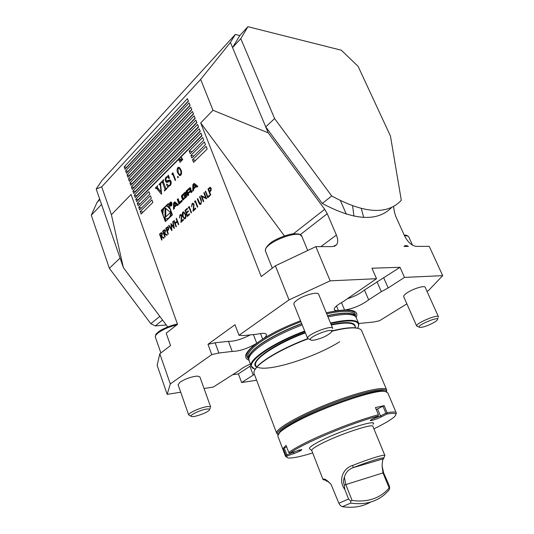 <?xml version="1.0" encoding="UTF-8"?>
<svg xmlns="http://www.w3.org/2000/svg" width="534" height="534" viewBox="0 0 534 534"><rect width="100%" height="100%" fill="white"/><g stroke="black" fill="none" stroke-linecap="round" stroke-linejoin="round"><path stroke-width="0.8" d="M401.308 200.31C387.41 215.109 364.215 213.667 331.714 195.978L274.603 118.568L240.787 38.662L247.936 26.7L341.286 50.203L358.107 66.35L390.434 135.976L401.308 200.31M391.843 207.272C377.705 221.964 354.516 220.689 322.276 203.447L331.714 195.978M164.832 237.176L162.643 231.182L164.752 229.707L165.58 230.601L164.846 233.465L167.235 234.967L166.822 235.347L164.425 233.845L165.166 236.869L164.832 237.176M171.895 230.681L168.664 225.582L169.011 225.255L171.387 228.993L170.913 223.486L173.637 226.877L172.756 221.77L173.109 221.443L174.318 228.459L171.407 224.941L171.895 230.681M180.192 215.489L179.457 218.059L179.971 214.848L180.866 214.534L181.834 215.562L181.487 221.023L183.316 219.341L183.549 219.968L180.879 222.424L181.5 215.936L180.839 215.269L180.192 215.489M187.314 216.51L185.004 210.376L187.247 208.287L187.487 208.921L185.598 210.67L186.306 212.559L188.202 210.81L188.435 211.437L186.546 213.186L187.434 215.556L189.33 213.807L189.57 214.441L187.314 216.51M192.32 204.208L191.566 206.838L192.1 203.561L193.041 203.234L194.022 204.262L193.655 209.829L195.544 208.086L195.784 208.727L193.028 211.264L193.675 204.649L193.014 203.981L192.32 204.208M198.735 202.686L197.3 198.935L197.673 198.595L200.01 203.694L200.837 203.434L201.325 201.565L199.569 196.826L199.936 196.485L201.378 200.243L201.098 204.055L200.003 204.442L199.309 203.928L197.3 198.935M207.686 197.794L205.263 191.526L205.643 191.179L207.813 196.799L209.435 195.304L209.682 195.951L207.686 197.794M172.455 214.868L168.283 203.601L161.235 210.376L165.34 221.563L172.455 214.868M289.034 299.888L275.377 265.825L261.273 276.559L200.697 122.92L213.013 110.264L268.242 132.859L324.692 209.301L327.249 213.727L336.38 235.08C338.069 239.232 338.122 242.476 336.56 244.819L332.755 246.595L315.848 246.641L330.166 280.844L289.034 299.888L238.998 335.305L234.993 324.725L207.986 344.303L211.751 354.589L218.887 353.021L232.21 351.412C239.225 351.265 247.062 348.762 255.733 343.889L263.602 338.516C274.029 332.088 286.331 326.167 300.522 320.76M213.013 110.264L200.644 79.412L101.714 186.84L96.2 188.989L101.84 180.626L235.3 34.463L239.806 35.544L232.557 47.573L230.414 42.453L200.644 79.412M211.751 354.589L170.299 383.933L159.806 353.775L170.573 345.578L166.201 333.196L177.535 324.318L131.064 194.483L111.406 214.688L101.714 186.84M161.375 182.621L161.208 182.167L163.718 179.658L163.25 181.58L165.734 188.268L165.987 188.709L166.842 188.055L167.008 188.509L164.485 190.998L164.939 189.049L162.463 182.368L162.223 181.967L161.375 182.621M172.015 174.685L172.008 173.677L172.869 172.816L175.599 180.058L175.179 180.472L172.729 173.971L172.015 174.685M180.759 175.232L179.631 175.606L177.729 172.969C176.814 171.047 176.854 169.251 177.862 167.576L179.023 167.189L180.946 169.779C181.854 171.741 181.787 173.557 180.759 175.232M179.157 160.167L179.704 159.613L179.317 160.006L180.085 162.61L179.384 160.187M125.043 169.271L188.415 101.186L187.414 98.63L124.182 166.875L125.043 169.271M136.671 201.658L201.999 135.763L200.964 133.133L135.79 199.202L136.671 201.658M135.202 197.567L200.283 131.391L199.255 128.774L134.321 195.124L135.202 197.567M133.734 193.488L198.568 127.032L197.547 124.422L132.859 191.052L133.734 193.488M132.278 189.423L196.866 122.687L195.844 120.09L131.404 186.987L132.278 189.423M130.823 185.371L195.164 118.361L194.142 115.771L129.949 182.942L130.823 185.371M129.368 181.326L193.468 114.049L192.454 111.466L128.5 178.91L129.368 181.326M127.92 177.295L191.779 109.744L190.765 107.174L127.059 174.885L127.92 177.295M126.478 173.276L190.097 105.458L189.089 102.895L125.617 170.873L126.478 173.276M138.146 205.764L149.814 194.089L148.899 191.593L137.258 203.3L138.146 205.764M190.197 153.679L203.721 140.148L202.686 137.512L189.196 151.075L190.197 153.679M191.873 158.024L205.45 144.547L204.409 141.904L190.865 155.414L191.873 158.024M139.621 209.882L151.329 198.261L150.421 195.758L138.733 207.412L139.621 209.882M141.103 214.007L152.857 202.439L151.943 199.93L140.215 211.531L141.103 214.007M193.555 162.376L207.185 148.966L206.144 146.309L192.547 159.759L193.555 162.376M155.568 188.429L155.407 187.981L157.73 185.652L157.19 187.28L161.094 192.013L160.24 184.704L159.906 184.31L159.172 184.831L159.005 184.377L160.994 182.388L160.654 184.918L161.642 193.949L161.388 194.196L156.562 188.395L155.568 188.429M180.979 161.715L180.018 158.912L181.627 160.387L181.533 157.383L182.815 159.873L181.734 158.244L181.8 160.894L180.399 159.579L180.979 161.715M177.515 177.462L177.996 176.367L178.136 177.682L177.515 177.462L178.256 177.515M166.234 176.981L167.93 176.534L168.27 175.099L169.465 178.283L169.171 178.57L167.576 177.061L166.388 177.448L165.88 180.165L166.568 180.933L169.865 179.925L170.92 181.093C171.454 182.922 171.18 184.437 170.092 185.632L168.23 186.219L167.809 187.728L166.535 184.31L166.822 184.023L168.517 185.618L169.912 185.178L170.513 182.141L169.845 181.406L166.648 182.481L165.507 181.286C164.986 179.571 165.226 178.136 166.234 176.981L167.122 177.041M194.162 183.382L192.854 184.637L192.761 191.125L193.708 190.231L193.722 188.909L196.158 186.6L196.912 187.194L197.867 186.286L194.162 183.382M189.89 187.681L186.086 191.105L187.848 195.771L188.736 194.937L188.242 193.648L190.318 191.679L191.192 192.607L192.08 191.766L191.332 190.551L190.344 191.025L190.985 188.882L189.89 187.681L190.398 187.714M185.104 192.253L181.6 195.598L181.473 196.919L182.915 199.976L186.746 196.605L186.299 193.755L184.056 195.885L184.31 196.552L185.672 195.257L185.819 195.631L185.658 196.572L183.723 198.408L183.129 198.181L182.521 196.565L182.675 195.631L186.012 193.001L185.104 192.253L185.598 192.28M179.511 202.399L178.129 198.701L177.268 199.522L179.003 204.148L182.254 201.064L181.907 200.13L179.511 202.399L180.292 202.433L182.121 200.704M171.848 202.94L170.907 201.952C169.084 202.967 168.951 204.362 170.493 206.124C171.761 205.93 172.215 204.862 171.848 202.94M177.442 205.623L178.349 204.769L174.825 201.859L173.577 203.047L173.503 209.348L174.398 208.5L174.418 207.219L176.727 205.029L177.442 205.623M210.389 195.304L207.96 189.023L210.376 187.374L211.217 188.288L210.99 190.665L209.648 192.046L210.77 194.95L210.389 195.304M203.768 201.391L203.394 201.739L200.998 195.497L205.717 197.794L203.821 192.874L204.195 192.52L206.605 198.781L201.885 196.492L203.768 201.391M194.663 202.246L194.663 201.391L195.417 200.691L197.78 206.892L197.413 207.232L195.29 201.665L194.663 202.246M188.462 208.013L188.455 207.165L189.196 206.478L191.526 212.639L191.165 212.973L189.076 207.439L188.462 208.013M185.285 218.586L184.424 218.867L182.762 216.584C182.001 214.962 182.041 213.48 182.875 212.145L183.776 211.858L185.445 214.101C186.199 215.763 186.146 217.251 185.285 218.586M176.046 226.87L173.797 220.802L174.144 220.482L175.065 222.965L177.048 221.136L176.12 218.64L176.467 218.319L178.73 224.4L178.383 224.721L177.281 221.757L175.299 223.592L176.394 226.549L176.046 226.87M168.01 234.252L165.807 228.238L167.896 226.783L168.724 227.691L168.53 229.92L167.336 231.162L168.35 233.939L168.01 234.252M161.675 240.08L159.506 234.099L161.595 232.637L162.416 233.538L161.689 236.382L164.065 237.884L163.651 238.264L161.275 236.762L162.009 239.773L161.675 240.08M407.162 246.408L404.145 246.414M404.058 246.414C404.986 245.26 406.434 245.253 408.397 246.408L404.058 246.414M315.848 246.641L275.377 265.825M235.3 34.463L230.414 42.453M347.601 298.693C354.763 296.337 360.383 293.44 364.462 290.015L400.013 267.314L371.958 268.208L376.53 278.701L330.166 280.844M400.013 267.314L404.505 277.406L442.706 275.644L429.243 246.354L416.286 246.388C411.801 245.76 407.903 242.276 404.585 235.921L395.767 216.424L394.513 212.432L393.538 206.424M268.242 132.859L265.745 126.898L322.276 203.447M111.406 214.688L123.387 267.647L96.2 188.989M358.761 323.497L373.987 321.969L379.507 320.74L406.881 303.866M427.04 291.444L428.502 290.543L442.706 275.644M352.62 205.957L353.949 216.19M361.338 208.594L363.687 217.418M170.299 383.933L167.182 394.346L157.136 365.283L159.806 353.775M123.387 267.647L167.683 326.888M250.96 365.55L249.905 366.291L253.229 375.082L241.642 382.564L256.607 380.201M241.642 382.564L238.398 373.88L232.978 374.681M167.182 394.346L180.719 392.203M204.048 388.512L213.306 387.05L240.02 370.015C242.002 368.126 245.473 366.164 250.419 364.121M293.967 304.447L293.86 304.193C293.667 303.138 294.801 301.723 297.271 299.961C304.113 294.948 318.464 291.25 318.691 294.388L332.662 328.276M238.998 335.305L243.678 335.592L257.041 334.191C262.708 332.949 265.852 333.096 266.473 334.638C266.66 335.626 265.705 336.921 263.602 338.516M326.261 312.764L337.475 310.601L345.618 309.907C354.963 309.96 358.488 312.47 356.191 317.436M376.53 278.701L343.008 301.737C337.027 304.987 334.11 307.551 334.251 309.426C334.491 310.241 335.566 310.634 337.475 310.601M403.737 296.757L403.664 296.584C403.517 295.656 404.852 294.281 407.669 292.478C413.997 288.38 425.031 285.183 425.197 287.372L438.434 316.682M383.806 278L388.171 287.959L404.505 277.406M388.171 287.959L381.316 291.664L368.68 299.834C362.119 304.807 354.436 308.165 345.618 309.907M253.229 375.082L254.371 374.294M358.354 326.948L358.868 323.838C357.319 319.439 347.861 319.172 330.493 323.017M304.66 331.053C273.855 342.488 248.537 359.482 251.08 365.863L253.884 368.547M249.164 360.81L248.837 358.601C249.451 355.077 253.917 350.451 262.247 344.737C272.867 337.662 286.191 331.06 302.204 324.939M328.003 316.976C343.495 313.558 352.774 313.531 355.831 316.889L358.521 323.01M178.102 384.734L180.098 382.084C185.705 378.679 191.486 376.677 197.42 376.083L199.876 376.897L210.67 406.961M248.917 360.196C242.917 357.693 245.193 352.253 255.733 343.889M357.667 328.297C361.625 320.507 352.634 318.905 330.686 323.497M304.847 331.521C266.753 345.591 240.927 366.437 255.305 369.047M359.008 328.657L356.492 327.983C351.225 327.182 342.935 328.183 331.621 330.993M307.697 338.616C284.882 347.147 263.622 359.115 256.967 366.785L254.591 370.229M386.523 389.593L361.872 331.207C361.498 329.665 359.863 328.65 356.979 328.17C351.612 327.355 343.135 328.403 331.547 331.314M307.918 338.863C284.909 347.46 263.456 359.522 256.754 367.245C254.558 369.708 253.637 371.717 253.984 373.273L254.251 373.98M386.756 390.134C386.543 385.541 360.717 391.115 330.312 402.996C299.894 414.831 275.424 428.862 276.619 433.081L277.573 434.195M386.609 391.722C387.984 386.336 360.717 392.156 328.831 404.812C296.917 417.401 273.328 431.672 278.014 434.636M254.738 368.881L254.992 369.535M249.905 366.291L238.398 373.88M207.986 344.303L215.115 342.795L218.887 353.021M250.259 334.905C241.882 339.27 234.613 341.42 228.445 341.339L215.115 342.795M228.445 341.339L232.21 351.412M376.997 281.738L381.316 291.664M364.462 290.015L368.68 299.834M200.697 122.92L284.342 235.834M274.603 118.568L265.745 126.898L232.557 47.573L240.787 38.662M340.478 200.751L346.339 214.241M126.792 167.396L124.182 166.875M138.513 199.803L135.79 199.202M137.038 195.704L134.321 195.124M135.563 191.619L132.859 191.052M134.087 187.554L131.404 186.987M132.619 183.496L129.949 182.942M131.157 179.451L128.5 178.91M129.695 175.419L127.059 174.885M128.24 171.401L125.617 170.873M140.102 203.801L137.258 203.3M192.227 151.643L189.196 151.075M193.929 155.981L190.865 155.414M141.603 207.913L138.733 207.412M143.105 212.038L140.215 211.531M195.631 160.333L192.547 159.759M156.976 188.128L155.407 187.981M156.956 188.075L157.417 187.608M161.428 192.033L161.094 192.013M160.681 185.158L160.347 185.138M160.641 184.731L160.24 184.704M159.586 184.417L159.005 184.377M161.482 192.534L157.617 188.162M179.01 160.313L178.663 160.28M180.806 159.613L180.399 159.579M180.592 175.379L180.071 174.751M178.336 173.016L177.729 172.969M179.13 168.063L179.424 167.709L177.862 167.576M178.156 168.31L178.149 172.549L179.651 174.718L180.492 174.471L181.039 172.208L180.519 170.199L178.977 168.05L178.156 168.31M181.119 170.246L180.519 170.199M181.573 172.248L181.039 172.208M181.246 174.525L180.492 174.471M178.209 176.507L177.682 176.474M173.23 173.764L172.008 173.677M173.323 174.017L172.729 173.971M167.809 177.081L168.691 176.587M168.837 176.594L167.93 176.534M168.39 175.419L167.983 175.386M167.576 177.061L168.744 177.148M166.802 180.953L168.123 181.039L170.353 180.185M168.971 186.259L168.23 186.219M168.791 186.279L168.544 185.625M167.008 184.343L166.535 184.31M170.453 185.218L169.912 185.178M171.18 182.187L170.513 182.141M167.596 182.281L167.062 181.393L165.507 181.286M167.062 181.393L166.928 180.959M161.789 182.207L161.208 182.167M166.762 188.749L166.081 188.709M166.955 188.562L166.354 188.529M164.906 190.578L164.312 190.545M165.38 190.117L164.786 190.077M166.374 189.136L164.939 189.049M163.571 182.441L162.463 182.368M163.417 182.047L162.223 181.967M247.936 26.7L239.806 35.544M162.57 320.046L155.287 325.914L166.254 324.979M101.527 204.409L91.294 215.249L109.35 268.275L150.828 323.704L159.826 316.382M150.828 323.704L155.287 325.914M109.35 268.275L120.083 258.089M99.624 198.908L96.928 202.62L91.294 215.249M373.052 424.256C378.76 418.329 338.936 431.011 318.778 441.758C311.282 445.723 308.285 448.113 309.773 448.927L311.769 450.542M373.907 428.842C384.093 423.869 390.868 419.884 394.246 416.887C397.79 413.516 395.32 412.575 386.823 414.057L381.496 416.787C376.891 419.197 368.694 421.733 370.576 420.151L378.005 416.113C351.345 422.968 300.829 444.335 290.102 453.099L301.67 449.541C302.111 450.135 299.481 451.504 293.78 453.646L287.118 455.969C286.418 457.157 286.965 457.838 288.76 458.012C292.892 458.245 300.869 456.563 312.704 452.952M287.005 457.384L285.53 456.356L285.85 455.328L283.2 448.333L286.077 445.403L288.774 452.492C291.424 450.476 295.516 447.999 301.049 445.076C320.52 434.669 357.64 420.111 378.412 414.744L375.435 407.569L384.146 405.646L387.117 412.729C393.104 411.641 396.188 411.781 396.361 413.142L395.821 414.491M396.175 412.702L387.817 392.911L385.114 391.395C375.082 389.152 319.219 408.51 292.806 423.669C286.491 427.207 282.126 430.15 279.716 432.493L277.76 435.824L277.94 436.291M278.347 434.069L280.27 431.245C282.646 428.935 286.932 426.032 293.139 422.554C319.085 407.629 373.9 388.645 383.826 390.875L385.969 391.535M376.263 409.558L384.146 405.646M372.125 419.15L380.475 415.979L385.888 413.203L382.925 406.114M283.2 448.333L284.215 447.859L286.865 454.855L299.674 449.875M284.215 447.859L286.685 447.005M287.118 455.969L285.85 455.328M387.117 412.729L386.823 414.057M288.774 452.492L290.102 453.099M378.005 416.113L378.412 414.744M386.723 413.409L385.888 413.203M286.865 454.855L286.498 455.555M383.412 458.779C386.976 455.929 371.644 460.341 353.395 467.577C348.649 469.259 345.645 472.477 344.39 477.229C343.342 479.792 343.295 482.402 344.25 485.072L344.784 489.371C338.135 480.894 342.661 468.345 352.52 465.468L353.395 467.577L383.412 458.779C382.738 459.267 382.297 461.616 382.09 465.835L382.991 472.91L383.572 472.784L382.09 465.835M344.784 489.371L348.589 499.01L350.691 501.046L352.1 500.478L345.798 484.532L344.39 477.229M330.439 483.59L326.508 480.533L325.84 480.567L326.354 481.141L327.509 481.027M352.1 500.478C367.652 502.541 380.014 498.389 389.179 488.016L389.7 487.929L388.999 490.145L384.447 494.658C375.429 502.207 364.175 505.017 350.678 503.088L342.361 506.693C353.067 508.248 362.466 506.713 370.569 502.087M342.361 506.693L340.338 505.551L338.89 503.262L348.589 499.01M350.691 501.046L350.678 503.088M389.179 488.016L382.991 472.91L344.25 485.072M389.7 487.929L389.179 485.479L383.572 472.784M352.52 465.468C369.902 458.579 385.455 453.887 384.921 455.562L383.719 458.025M338.89 503.262L331.02 484.318C326.781 479.879 324.178 478.224 323.224 479.358L326.214 480.453M323.798 479.986L323.224 479.358M311.789 450.583L311.702 450.369C311.702 449.274 314.726 447.145 320.767 443.994C338.549 434.589 374.167 422.741 372.939 426.492L384.86 455.402M191.192 416.273L188.702 414.971C187.734 413.056 202.339 406.741 208.32 406.501L210.716 407.082M207.559 408.971C209.495 408.864 210.029 409.298 209.174 410.272C207.079 412.782 194.55 417.288 191.753 416.527C187.441 415.999 201.512 409.251 207.559 408.971M310.614 339.904L307.617 338.409C306.042 334.738 332.548 324.285 332.755 328.503M314.119 340.151L311.496 340.258C303.339 338.616 337.081 325.319 330.92 332.609C326.821 336.073 321.221 338.583 314.119 340.151M419.317 327.202L416.694 326.04C415.385 323.397 438.367 313.685 438.501 316.836M421.439 327.335L419.864 327.402C413.917 326.434 441.545 314.773 437.126 320.126C435.357 322.376 425.778 326.768 421.439 327.335M118.194 280.096L128.22 293.5M163.658 208.814L162.009 210.403L162.85 212.686M164.859 218.146L165.914 221.023M162.009 210.403L161.235 210.376M168.497 204.175L166.248 206.331M169.572 207.079L167.362 206.298M167.102 218.927L168.177 218.893M170.726 216.497L171.581 212.505M170.259 209.328L167.409 206.311C162.356 204.916 161.175 218.132 166.268 218.893C170.032 218.286 171.361 215.095 170.259 209.328M165.033 217.598L170.413 212.512L164.999 207.699L165.033 217.598M165.78 208.393L165.807 216.864M193.782 184.737L195.571 186.139L193.735 187.888L193.782 184.737L194.563 184.784L196.358 186.192L195.571 186.139M196.358 186.192L194.523 187.935L193.735 187.888M196.158 186.6L197.24 186.887M194.623 183.743L193.635 184.691L193.555 190.371M193.635 184.691L192.854 184.637M191.105 191.052L190.378 191.012M191.626 190.738L191.159 191.059M191.299 191.619L191.753 192.073M190.518 187.821L186.867 191.145L188.415 195.237M186.867 191.145L186.086 191.105M189.984 190.805L189.991 189.45L189.39 189.23L187.321 191.205L187.915 192.774L190.391 190.825M190.958 190.017L190.144 189.857M190.371 189.176L190.925 189.904M190.565 191.038L188.696 192.814L187.915 192.774M183.529 198.501L184.504 198.441L183.723 198.408M185.672 195.257L186.453 195.297L186.439 196.612L184.504 198.441M186.52 194.329L184.871 196.018M184.837 195.925L184.056 195.885M185.719 192.394L182.381 195.638L182.254 196.959L183.402 199.836M178.343 199.275L178.049 199.556L179.571 203.614M178.049 199.556L177.268 199.522M170.773 205.737L171.434 205.777M171.628 203.147L170.867 202.346C169.391 203.174 169.285 204.302 170.533 205.73C171.561 205.57 171.921 204.709 171.628 203.147M171.147 202.039L170.753 202.333M170.653 205.744L171.034 206.071M170.967 203L170.653 202.626L169.812 203.28L170.633 205.483L170.6 204.195L171.654 204.509L170.867 203.921L170.967 203L170.319 204.115L170.059 203.401L170.606 202.98M170.166 203.3L169.812 203.28M170.68 204.128L170.319 204.115M176.727 205.029L177.789 205.296M175.259 202.219L174.358 203.087L174.291 208.607M174.358 203.087L173.577 203.047M174.464 203.16L176.167 204.569L174.424 206.224L174.464 203.16L175.239 203.2L176.948 204.602L176.167 204.569M176.948 204.602L175.205 206.257L174.424 206.224M210.503 195.197L207.96 189.023M208.113 189.029L209.789 187.447M209.942 187.461L210.309 187.361M209.395 191.406L210.303 190.745L210.99 188.649L210.303 188.102L208.587 189.31L209.395 191.406L210.142 190.731L210.837 188.642L210.463 188.108M207.799 197.687L205.263 191.526M209.482 195.417L207.813 196.799M203.507 201.632L200.998 195.497M203.821 192.874L205.717 197.794M206.571 198.815L201.885 196.492M200.203 203.714L200.837 203.434M200.991 203.441L201.325 201.565M201.478 201.572L199.569 196.826M200.25 204.462L199.309 203.928M199.462 203.935L198.888 202.693M194.823 202.106L194.663 201.391M194.817 201.398L195.457 200.804M197.527 207.125L195.29 201.665M191.679 206.731L192.1 203.561M192.26 203.567L192.968 203.22M195.591 208.2L193.655 209.829M193.208 211.09L193.628 207.252M193.782 207.259L193.675 204.649M193.835 204.656L192.974 203.975M188.615 207.873L188.455 207.165M188.615 207.172L189.243 206.591M191.279 212.866L189.076 207.439M187.427 216.41L185.004 210.376M185.164 210.383L187.294 208.4M188.242 210.923L186.306 212.559M189.37 213.92L187.434 215.556M184.657 218.88L182.762 216.584M182.915 216.59C182.154 214.962 182.194 213.487 183.028 212.152L182.875 212.145M183.028 212.152L183.689 211.844M184.631 218.146L185.218 217.952L185.672 216.116L185.245 214.434L183.716 212.572M183.122 212.766L183.115 216.257L184.43 218.132L185.064 217.945L185.518 216.11L185.091 214.428L183.763 212.579L183.122 212.766M179.578 217.952L179.971 214.848M180.132 214.855L180.792 214.521M183.356 219.454L181.487 221.023M181.059 222.257L181.46 218.493M181.613 218.499L181.5 215.936M181.66 215.943L180.806 215.262M176.16 226.763L173.797 220.802M177.048 221.136L175.065 222.965M177.201 221.136L176.12 218.64M178.496 224.62L177.281 221.757M171.935 230.494L168.664 225.582M171.027 223.633L171.387 228.993M172.756 221.77L173.637 226.877M174.298 228.352L171.407 224.941M168.13 234.146L165.807 228.238M165.967 228.238L167.436 226.843M167.109 230.541L167.93 229.947L168.537 228.011L167.87 227.464L166.374 228.539L167.109 230.541L168.384 228.011L168.023 227.471M164.946 237.069L162.643 231.182M162.797 231.182L164.265 229.78M166.882 235.294L164.425 233.845M163.931 233.485L164.772 232.857L165.393 230.915L164.732 230.388L163.204 231.482L163.931 233.485L165.24 230.915L164.886 230.388M161.789 239.973L159.506 234.099M159.659 234.106L161.114 232.717M163.711 238.204L161.275 236.762M160.781 236.395L161.622 235.781L162.236 233.845L161.575 233.318L160.06 234.406L160.781 236.395L162.082 233.845L161.729 233.318M355.223 326.968C355.37 322.089 347.34 321.288 331.127 324.559M305.208 332.408C269.269 345.625 244.812 365.389 258.877 367.659M258.943 367.672C271.739 371.177 316.035 356.732 339.677 341.747M355.597 327.863L354.95 326.321C353.668 322.516 345.792 322.082 331.32 325.032M305.388 332.869C276.932 343.375 253.276 359.135 255.619 365.042L255.879 365.723M260.525 333.536L262.675 339.117M253.41 334.571L256.707 343.188M336.5 305.942L338.396 310.501M341.473 302.578L344.57 309.974M248.771 358.781C244.038 355.597 247.876 349.596 260.278 340.785C266.519 336.54 274.149 332.302 283.16 328.056M326.287 312.811C346.76 308.518 356.445 309.667 355.33 316.255M248.33 357.526L248.043 356.759C247.315 353.168 251.721 348.055 261.266 341.413C271.799 334.351 285.009 327.783 300.902 321.708M326.695 313.798C343.809 310.161 353.168 310.608 354.776 315.14L355.15 316.021C352.553 312.323 343.315 312.19 327.442 315.627M248.317 357.48L248.71 358.514C247.99 354.956 252.415 349.863 261.974 343.242C272.52 336.193 285.743 329.632 301.643 323.557M248.804 358.895L248.71 357.253C249.318 353.735 253.757 349.123 262.027 343.429C272.574 336.387 285.81 329.818 301.717 323.738M327.522 315.808C342.795 312.477 351.953 312.483 354.99 315.821L355.037 315.881M293.373 233.812L324.692 209.301M300.208 234.7L327.249 213.727M320.847 246.628L336.38 235.08M126.605 167.316L188.335 100.979M138.239 199.643L201.865 135.416M136.771 195.557L200.15 131.064M135.302 191.486L198.448 126.725M133.84 187.427L196.746 122.393M132.385 183.382L195.057 118.087M130.937 179.351L193.368 113.789M129.488 175.326L191.686 109.503M128.047 171.314L190.004 105.231M158.111 188.489L156.562 188.395M169.411 180.626L167.856 180.519M377.538 408.931L380.475 415.979L381.496 416.787M293.426 451.944L293.78 453.646M176.661 325.006C166.181 327.075 154.112 334.017 155.367 337.148L155.454 337.395M307.717 250.493L302.05 236.822C300.755 228.165 262.201 243.444 265.552 251.28L265.738 251.748M412.522 245.193L408.911 237.223C408.537 236.135 407.068 235.648 404.518 235.768M191.506 190.631L190.998 190.605M191.706 191.94L190.918 191.9M189.677 188.462L188.896 188.415M190.772 189.497L189.991 189.45M186.439 196.612L185.658 196.572M186.6 195.671L185.819 195.631M183.222 199.516L182.441 199.482M182.254 196.959L181.473 196.919M182.381 195.638L181.6 195.598M183.235 194.61L182.454 194.57M184.904 193.021L184.123 192.981M171.501 204.368L171.147 204.348M170.88 202.813L170.326 202.786M248.877 360.049L251.08 365.863M256.547 367.479L255.873 365.703M256.967 366.785L256.754 367.245M356.492 327.983L356.979 328.17M253.984 373.273L276.619 433.081M355.03 315.874L355.831 316.889M248.71 358.514L248.71 357.253L248.837 358.601M334.524 246.308L336.56 244.819M159.906 184.31L160.614 184.357M156.162 188.075L157.71 188.168M179.631 175.606L179.978 175.633M178.977 168.05L180.165 168.15M179.938 174.745L181.079 174.825M168.29 186.232L168.918 186.273M169.018 185.652L170.006 185.712M169.845 181.406L171.047 181.487M166.535 182.461L166.888 182.481M96.928 202.62L99.831 199.509M285.53 456.356L277.76 435.824M280.27 431.245L279.716 432.493M383.826 390.875L385.114 391.395M323.077 479.672L311.702 450.369M160.881 352.954L155.367 337.148C155.507 334.992 155.968 333.75 156.749 333.423L158.745 331.647C160.968 329.618 170.466 325.286 177.448 324.078M188.702 414.971L178.056 384.593M209.575 409.444L210.236 408.076M301.89 236.422C298.312 233.331 300.909 234.239 293.974 233.765C288.166 233.952 274.783 239.365 270.818 242.73C266.666 246.121 264.911 248.971 265.552 251.28L272.3 268.168M307.617 338.409L293.86 304.193M331.527 331.22L332.008 330.119M408.79 236.949C407.329 235.381 405.813 234.793 404.251 235.174M416.694 326.04L403.664 296.584M437.493 319.225L438.047 317.87M168.19 206.344L167.409 206.311M191.125 191.072L190.351 191.025M191.399 191.626L190.618 191.579M190.471 189.183L189.69 189.136M185.265 193.715L184.904 193.695M171.541 202.379L170.867 202.346M171.24 204.121L170.807 204.101"/></g></svg>
